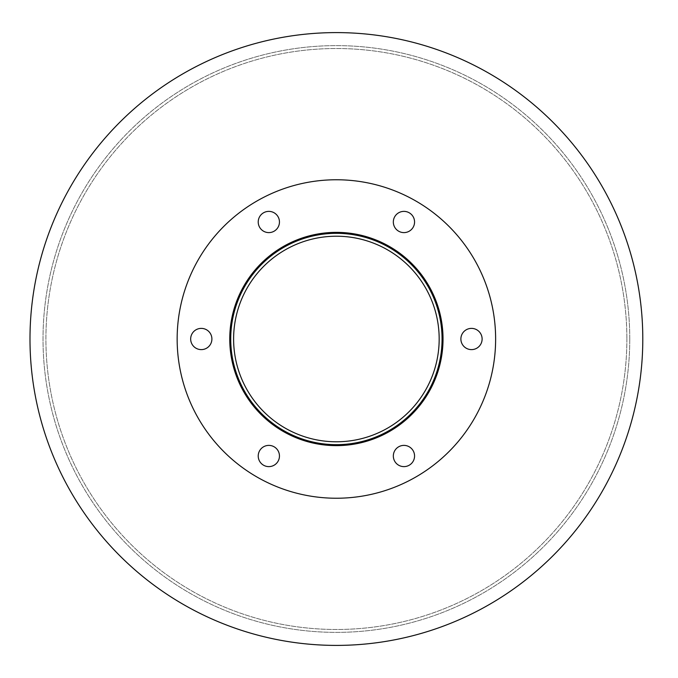 <?xml version="1.0" encoding="UTF-8"?>
<svg xmlns="http://www.w3.org/2000/svg" width="678" height="678" viewBox="0 0 678 678"><rect width="100%" height="100%" fill="white"/><g stroke="black" fill="none" stroke-linecap="round" stroke-linejoin="round"><path stroke-width="0.51" stroke-dasharray="3.39 2.54" d="M439.175 339A102.776 102.776 0 0 1 285.006 428.013A102.776 102.776 0 0 1 285.006 249.987A102.776 102.776 0 0 1 439.175 339A102.776 102.776 0 0 0 285.006 249.987A102.776 102.776 0 0 0 285.006 428.013A102.776 102.776 0 0 0 439.175 339A102.776 102.776 0 0 0 285.006 249.987A102.776 102.776 0 0 0 285.006 428.013A102.776 102.776 0 0 0 439.175 339M442.064 339A105.675 105.675 0 0 1 283.557 430.513A105.675 105.675 0 0 1 283.557 247.487A105.675 105.675 0 0 1 442.064 339A105.675 105.675 0 0 1 283.557 430.513A105.675 105.675 0 0 1 283.557 247.487A105.675 105.675 0 0 1 442.064 339A105.675 105.675 0 0 1 283.557 430.513A105.675 105.675 0 0 1 283.557 247.487A105.675 105.675 0 0 1 442.064 339M443.031 339A106.641 106.641 0 0 1 283.073 431.352A106.641 106.641 0 0 1 283.073 246.648A106.641 106.641 0 0 1 443.031 339A106.641 106.641 0 0 0 283.073 246.648A106.641 106.641 0 0 0 283.073 431.352A106.641 106.641 0 0 0 443.031 339A106.641 106.641 0 0 0 283.073 246.648A106.641 106.641 0 0 0 283.073 431.352A106.641 106.641 0 0 0 443.031 339A106.641 106.641 0 0 1 283.073 431.352A106.641 106.641 0 0 1 283.073 246.648A106.641 106.641 0 0 1 443.031 339A106.641 106.641 0 0 0 283.073 246.648A106.641 106.641 0 0 0 283.073 431.352A106.641 106.641 0 0 0 443.031 339A106.641 106.641 0 0 1 283.073 431.352A106.641 106.641 0 0 1 283.073 246.648A106.641 106.641 0 0 1 443.031 339A106.641 106.641 0 0 0 283.073 246.648A106.641 106.641 0 0 0 283.073 431.352A106.641 106.641 0 0 0 443.031 339M279.455 221.994A10.619 10.619 0 0 1 263.53 231.19A10.619 10.619 0 0 1 263.53 212.799A10.619 10.619 0 0 1 279.455 221.994A10.619 10.619 0 0 0 263.53 212.799A10.619 10.619 0 0 0 263.53 231.19A10.619 10.619 0 0 0 279.455 221.994A10.619 10.619 0 0 0 263.53 212.799A10.619 10.619 0 0 0 263.53 231.19A10.619 10.619 0 0 0 279.455 221.994M211.9 339A10.619 10.619 0 0 1 195.976 348.195A10.619 10.619 0 0 1 195.976 329.805A10.619 10.619 0 0 1 211.9 339A10.619 10.619 0 0 0 195.976 329.805A10.619 10.619 0 0 0 195.976 348.195A10.619 10.619 0 0 0 211.9 339A10.619 10.619 0 0 0 195.976 329.805A10.619 10.619 0 0 0 195.976 348.195A10.619 10.619 0 0 0 211.9 339M279.455 456.006A10.619 10.619 0 0 1 263.53 465.201A10.619 10.619 0 0 1 263.53 446.81A10.619 10.619 0 0 1 279.455 456.006A10.619 10.619 0 0 0 263.53 446.81A10.619 10.619 0 0 0 263.53 465.201A10.619 10.619 0 0 0 279.455 456.006A10.619 10.619 0 0 0 263.53 446.81A10.619 10.619 0 0 0 263.53 465.201A10.619 10.619 0 0 0 279.455 456.006M414.563 456.006A10.619 10.619 0 0 1 398.639 465.201A10.619 10.619 0 0 1 398.639 446.81A10.619 10.619 0 0 1 414.563 456.006A10.619 10.619 0 0 0 398.639 446.81A10.619 10.619 0 0 0 398.639 465.201A10.619 10.619 0 0 0 414.563 456.006A10.619 10.619 0 0 0 398.639 446.81A10.619 10.619 0 0 0 398.639 465.201A10.619 10.619 0 0 0 414.563 456.006M482.117 339A10.619 10.619 0 0 1 466.193 348.195A10.619 10.619 0 0 1 466.193 329.805A10.619 10.619 0 0 1 482.117 339A10.619 10.619 0 0 0 466.193 329.805A10.619 10.619 0 0 0 466.193 348.195A10.619 10.619 0 0 0 482.117 339A10.619 10.619 0 0 0 466.193 329.805A10.619 10.619 0 0 0 466.193 348.195A10.619 10.619 0 0 0 482.117 339M414.563 221.994A10.619 10.619 0 0 1 398.639 231.19A10.619 10.619 0 0 1 398.639 212.799A10.619 10.619 0 0 1 414.563 221.994A10.619 10.619 0 0 0 398.639 212.799A10.619 10.619 0 0 0 398.639 231.19A10.619 10.619 0 0 0 414.563 221.994A10.619 10.619 0 0 0 398.639 212.799A10.619 10.619 0 0 0 398.639 231.19A10.619 10.619 0 0 0 414.563 221.994M495.626 339A159.237 159.237 0 0 1 256.776 476.905A159.237 159.237 0 0 1 256.776 201.095A159.237 159.237 0 0 1 495.626 339A159.237 159.237 0 0 1 256.776 476.905A159.237 159.237 0 0 1 256.776 201.095A159.237 159.237 0 0 1 495.626 339A159.237 159.237 0 0 1 256.776 476.905A159.237 159.237 0 0 1 256.776 201.095A159.237 159.237 0 0 1 495.626 339M642.795 339A306.405 306.405 0 0 1 183.187 604.352A306.405 306.405 0 0 1 183.187 73.648A306.405 306.405 0 0 1 642.795 339A306.405 306.405 0 0 1 183.187 604.352A306.405 306.405 0 0 1 183.187 73.648A306.405 306.405 0 0 1 642.795 339A306.405 306.405 0 0 1 183.187 604.352A306.405 306.405 0 0 1 183.187 73.648A306.405 306.405 0 0 1 642.795 339M626.879 339A290.481 290.481 0 0 1 191.154 590.563A290.481 290.481 0 0 1 191.154 87.437A290.481 290.481 0 0 1 626.879 339A290.481 290.481 0 0 0 191.154 87.437A290.481 290.481 0 0 0 191.154 590.563A290.481 290.481 0 0 0 626.879 339M629.769 339A293.379 293.379 0 0 1 189.704 593.072A293.379 293.379 0 0 1 189.704 84.928A293.379 293.379 0 0 1 629.769 339A293.379 293.379 0 0 1 189.704 593.072A293.379 293.379 0 0 1 189.704 84.928A293.379 293.379 0 0 1 629.769 339"/><path stroke-width="1.02" d="M439.175 339A102.776 102.776 0 0 1 285.006 428.013A102.776 102.776 0 0 1 285.006 249.987A102.776 102.776 0 0 1 439.175 339M442.064 339A105.675 105.675 0 0 1 283.557 430.513A105.675 105.675 0 0 1 283.557 247.487A105.675 105.675 0 0 1 442.064 339M443.031 339A106.641 106.641 0 0 1 283.073 431.352A106.641 106.641 0 0 1 283.073 246.648A106.641 106.641 0 0 1 443.031 339M279.455 221.994A10.619 10.619 0 0 1 263.53 231.19A10.619 10.619 0 0 1 263.53 212.799A10.619 10.619 0 0 1 279.455 221.994M211.9 339A10.619 10.619 0 0 1 195.976 348.195A10.619 10.619 0 0 1 195.976 329.805A10.619 10.619 0 0 1 211.9 339M279.455 456.006A10.619 10.619 0 0 1 263.53 465.201A10.619 10.619 0 0 1 263.53 446.81A10.619 10.619 0 0 1 279.455 456.006M414.563 456.006A10.619 10.619 0 0 1 398.639 465.201A10.619 10.619 0 0 1 398.639 446.81A10.619 10.619 0 0 1 414.563 456.006M482.117 339A10.619 10.619 0 0 1 466.193 348.195A10.619 10.619 0 0 1 466.193 329.805A10.619 10.619 0 0 1 482.117 339M414.563 221.994A10.619 10.619 0 0 1 398.639 231.19A10.619 10.619 0 0 1 398.639 212.799A10.619 10.619 0 0 1 414.563 221.994M495.626 339A159.237 159.237 0 0 1 256.776 476.905A159.237 159.237 0 0 1 256.776 201.095A159.237 159.237 0 0 1 495.626 339M642.795 339A306.405 306.405 0 0 1 183.187 604.352A306.405 306.405 0 0 1 183.187 73.648A306.405 306.405 0 0 1 642.795 339"/></g></svg>

